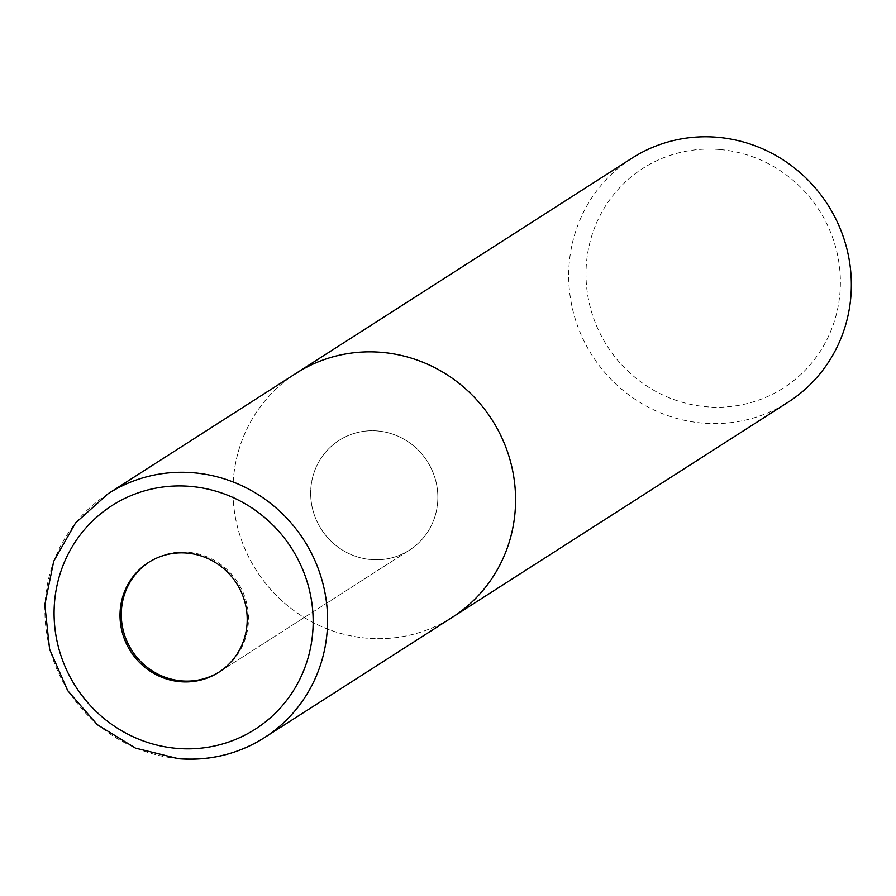 <?xml version="1.0" encoding="UTF-8"?>
<svg xmlns="http://www.w3.org/2000/svg" width="896" height="896" viewBox="0 0 896 896"><rect width="100%" height="100%" fill="white"/><g stroke="black" fill="none" stroke-linecap="round" stroke-linejoin="round"><path stroke-width="0.67" stroke-dasharray="4.48 3.36" d="M377.518 430.954A65.184 62.933 -122.6 0 0 339.102 440.373A65.184 62.933 -122.6 0 0 312.928 510.317A65.184 62.933 -122.6 0 0 371.011 559.574A65.184 62.933 -122.6 0 0 409.427 550.155A65.184 62.933 -122.6 0 0 435.602 480.211A65.184 62.933 -122.6 0 0 377.518 430.954A65.184 62.933 -122.6 0 0 339.102 440.373A65.184 62.933 -122.6 0 0 312.928 510.317A65.184 62.933 -122.6 0 0 371.011 559.574A65.184 62.933 -122.6 0 0 409.427 550.155A65.184 62.933 -122.6 0 0 435.602 480.211A65.184 62.933 -122.6 0 0 377.518 430.954M219.408 671.866A65.184 62.933 -122.6 0 0 220.046 671.462A65.184 62.933 -122.6 0 0 246.221 601.53A65.184 62.933 -122.6 0 0 188.149 552.261A65.184 62.933 -122.6 0 0 149.722 561.691A65.184 62.933 -122.6 0 0 149.094 562.094M631.893 158.211A144.85 139.854 -122.6 0 0 573.709 313.634A144.85 139.854 -122.6 0 0 702.778 423.114A144.85 139.854 -122.6 0 0 788.155 402.158M295.456 373.722A144.85 139.854 -122.6 0 0 238.067 529.11A144.85 139.854 -122.6 0 0 367.024 638.187A144.85 139.854 -122.6 0 0 451.718 617.669M719.712 149.52A130.368 125.866 -122.6 0 0 586.174 267.434A130.368 125.866 -122.6 0 0 706.686 406.784A130.368 125.866 -122.6 0 0 840.224 288.87A130.368 125.866 -122.6 0 0 719.712 149.52M296.139 373.296A144.85 139.854 -122.6 0 0 237.955 528.707A144.85 139.854 -122.6 0 0 367.024 638.187A144.85 139.854 -122.6 0 0 452.402 617.232M108.125 493.718A144.85 139.854 -122.6 0 0 49.952 649.141A144.85 139.854 -122.6 0 0 179.021 758.61M149.722 561.691L148.456 562.498M220.046 671.462L409.427 550.155L218.781 672.28"/><path stroke-width="1.34" d="M149.094 562.094A65.184 62.933 -122.6 0 0 123.648 632.005A65.184 62.933 -122.6 0 0 181.63 680.893A65.184 62.933 -122.6 0 0 219.408 671.866M451.718 617.669A144.85 139.854 -122.6 0 0 452.402 617.243L788.155 402.158A144.85 139.854 -122.6 0 0 846.328 246.747A144.85 139.854 -122.6 0 0 717.259 137.267A144.85 139.854 -122.6 0 0 631.893 158.211L296.128 373.285A144.85 139.854 -122.6 0 0 295.456 373.722M296.139 373.296A144.85 139.854 -122.6 0 1 381.506 352.341A144.85 139.854 -122.6 0 1 510.574 461.821A144.85 139.854 -122.6 0 1 452.402 617.232A144.85 139.854 -122.6 0 0 510.574 461.821A144.85 139.854 -122.6 0 0 381.506 352.341A144.85 139.854 -122.6 0 0 296.128 373.285L108.136 493.718A144.85 139.854 -122.6 0 0 108.125 493.718A144.85 139.854 -122.6 0 1 193.502 472.774A144.85 139.854 -122.6 0 1 322.571 582.254A144.85 139.854 -122.6 0 1 264.398 737.666L264.398 737.666A144.85 139.854 -122.6 0 1 179.021 758.61M180.354 681.699A65.184 62.933 -122.6 0 0 218.781 672.28A65.184 62.933 -122.6 0 0 244.955 602.336A65.184 62.933 -122.6 0 0 186.872 553.078A65.184 62.933 -122.6 0 0 148.456 562.498A65.184 62.933 -122.6 0 0 122.282 632.442A65.184 62.933 -122.6 0 0 180.354 681.699M176.982 748.395A132.787 128.195 -122.6 0 0 312.995 628.309A132.787 128.195 -122.6 0 0 190.254 486.382A132.787 128.195 -122.6 0 0 54.242 606.469A132.787 128.195 -122.6 0 0 176.982 748.395M108.125 493.718L75.533 522.973L53.726 561.221L44.8 604.755L49.616 649.32L67.682 690.614L97.238 724.64L135.453 748.115L178.606 758.733C209.698 761.107 238.291 754.085 264.398 737.666L452.402 617.232"/></g></svg>
